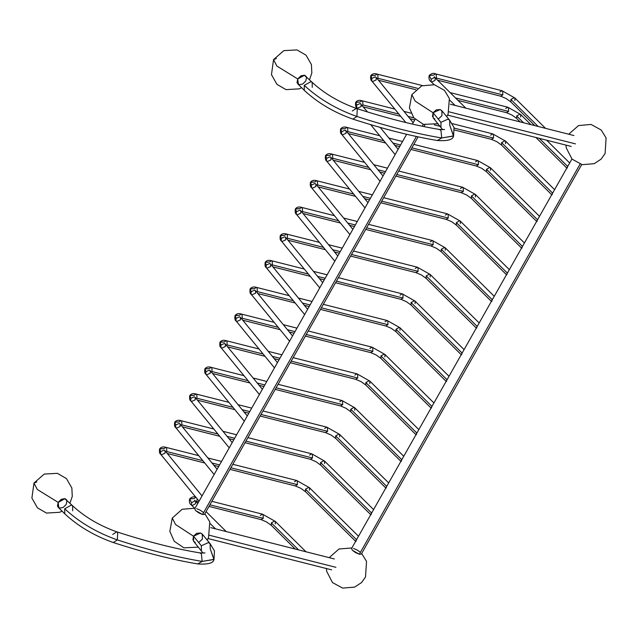 <?xml version="1.0" encoding="UTF-8"?>
<svg xmlns="http://www.w3.org/2000/svg" width="638" height="638" viewBox="0 0 638 638"><rect width="100%" height="100%" fill="white"/><g stroke="black" fill="none" stroke-linecap="round" stroke-linejoin="round"><path stroke-width="0.96" d="M306.256 76.472L304.509 75.188L300.849 75.866L297.747 78.945L297.021 82.629L298.345 84.463L297.747 78.945L304.509 75.188L306.256 76.472M276.398 58.505L273.55 59.613L276.86 66.057L297.747 78.945L276.86 66.057L273.55 59.613L283.806 50.641L296.957 49.9L306.025 55.171L311.416 64.558L311.83 72.947L309.518 79.71M433.154 117.815L434.829 118.947L433.154 117.815L433.066 112.759L440.914 122.344L433.066 112.759L440.164 109.553L441.855 110.701L442.517 112.009L441.839 110.685L441.935 115.757L438.705 118.644L441.927 115.741M441.839 110.685L449.694 120.287L448.012 119.139L440.914 122.344L441.002 127.401L440.914 122.344L448.012 119.139L449.694 120.287L449.782 125.343L453.578 135.91L441.727 137.975L437.333 140.504L441.727 137.975L453.482 136.069L449.782 125.343M444.598 129.538L439.175 129.418L440.922 130.256L441.727 137.975L440.922 130.256L439.175 129.418C414.628 125.335 387.011 118.333 356.323 108.412L357.248 109.05L356.921 116.483L352.862 119.099L356.921 116.483C388.175 126.603 416.447 133.765 441.727 137.975C416.447 133.765 388.175 126.603 356.921 116.483L357.248 109.05L356.323 108.412C338.922 102.16 324.216 93.475 312.205 82.366L310.913 81.648L304.262 85.348L304.302 90.349L304.262 85.348C318.825 98.834 336.378 109.21 356.921 116.483C336.378 109.21 318.825 98.834 304.262 85.348L310.913 81.648L312.205 82.366L312.237 87.366M352.256 111.028L356.323 108.412M312.205 82.366L304.462 75.268L297.818 78.968L297.85 83.969L304.302 90.349C317.724 102.822 333.913 112.408 352.862 119.099C383.98 129.171 412.14 136.301 437.333 140.504C447.716 141.189 453.132 139.658 453.578 135.91L454.017 127.488L449.694 120.287M305.793 80.986L306.503 77.365L304.462 75.268L300.865 75.93L297.818 78.968L297.101 82.589L299.142 84.679L302.739 84.017L305.793 80.986M432.484 116.523L433.066 112.759L436.248 109.872L440.164 109.553L442.158 111.14M433.066 112.759L415.147 101.099L411.837 94.655L415.147 101.099L433.066 112.759M449.12 111.857L575.484 143.877L449.12 111.857M359.353 554.231L361.315 554.095L359.353 554.231L580.086 164.086L359.353 554.231L355.677 552.668L352.439 550.323L351.538 548.568L352.439 550.323L359.353 554.231M353.492 548.433L357.176 549.996L360.414 552.341M465.804 108.133L435.124 77.772L434.478 77.413L431.152 79.264L431.168 81.768L431.152 79.264L434.478 77.413L435.124 77.772L435.14 80.276L431.814 82.119L431.168 81.768C429.23 80.659 428.576 78.554 429.199 75.459L433.441 75.172L435.595 73.896L436.24 74.263L436.376 78.067L436.24 74.263L435.595 73.896C433.649 72.812 431.511 73.338 429.199 75.459L431.152 79.264L429.199 75.459M435.985 78.626L436.376 78.067L435.985 78.626M436.376 78.067L502.816 94.903L502.688 91.106L502.042 90.732L502.688 91.106L502.816 94.903L436.376 78.067M437.564 80.189L500.663 96.178L502.816 94.903L500.663 96.178L506.101 98.507L510.902 101.968L510.886 99.464L514.212 97.622L514.858 97.973L514.874 100.477M499.889 92.008L502.042 90.732L514.858 97.973L514.212 97.622L510.886 99.464L510.902 101.968L534.803 125.622M510.886 99.464L538.177 126.476L510.886 99.464M66.687 499.905L64.94 498.621L61.288 499.299L58.186 502.377L57.46 506.062L58.784 507.896L58.186 502.377L64.94 498.621L66.687 499.905M36.829 481.937L33.981 483.046L37.299 489.49L58.186 502.377L37.299 489.49L33.981 483.046L36.829 481.937M193.593 541.247L195.268 542.38L193.593 541.247L193.505 536.191L201.345 545.777L193.505 536.191L200.595 532.985L202.286 534.134L202.956 535.442L202.27 534.118L202.374 539.19L199.144 542.077L202.358 539.174M202.278 534.118L210.133 543.72L208.443 542.571L201.345 545.777L201.433 550.833L201.345 545.777L208.443 542.571L210.133 543.72L210.213 548.776L214.009 559.343L202.158 561.408L197.772 563.936L202.158 561.408L213.913 559.502L210.213 548.776M205.029 552.971L199.614 552.851L201.353 553.688L202.158 561.408L201.353 553.688L199.614 552.851C175.067 548.768 147.45 541.766 116.754 531.845L117.687 532.483L117.352 539.915L113.293 542.539L117.352 539.915C148.614 550.036 176.878 557.197 202.158 561.408C176.878 557.197 148.614 550.036 117.352 539.915L117.687 532.483L116.754 531.845C99.353 525.592 84.647 516.908 72.636 505.798L71.344 505.089L64.701 508.781L64.733 513.781L64.701 508.781C79.256 522.267 96.809 532.642 117.352 539.915C96.809 532.642 79.256 522.267 64.701 508.781L71.344 505.089L72.636 505.798L72.668 510.799M112.695 534.461L116.754 531.845M72.636 505.798L64.901 498.701L58.249 502.401L58.281 507.401L64.733 513.781C78.163 526.254 94.344 535.84 113.293 542.539C144.411 552.604 172.571 559.733 197.772 563.936C208.148 564.622 213.563 563.091 214.009 559.343L214.448 550.921L210.133 543.72M66.224 504.419L66.934 500.798L64.901 498.701L61.296 499.371L58.249 502.401L57.532 506.022L59.573 508.111L63.17 507.449L66.224 504.419M192.915 539.955L193.505 536.191L196.679 533.304L200.595 532.985L202.589 534.572M193.505 536.191L175.586 524.532L172.268 518.088L175.586 524.532L193.505 536.191M209.551 535.29L335.915 567.318L209.551 535.29M197.788 503.414L194.909 500.846L191.583 502.696L191.607 505.2L191.583 502.696L194.909 500.846L195.555 501.205L195.571 503.709L192.245 505.551L191.607 505.2C189.669 504.092 189.007 501.986 189.63 498.892L193.872 498.605L195.898 497.305M191.583 502.696L189.63 498.892L191.583 502.696M196.416 502.058L197.278 498.988L196.416 502.058M196.807 501.5L198.609 501.962L196.807 501.5M209.902 504.817L263.255 518.335L263.119 514.539L262.481 514.164L263.119 514.539L263.255 518.335L209.902 504.817M209.001 506.412L261.094 519.611L263.255 518.335L261.094 519.611L266.532 521.94L271.341 525.401L271.325 522.897L274.643 521.055L275.289 521.405L275.305 523.91M260.32 515.44L262.481 514.164L275.289 521.405L274.643 521.055L271.325 522.897L271.341 525.401L295.234 549.055M271.325 522.897L298.608 549.908L271.325 522.897M202.541 514.499L204.503 514.364L202.541 514.499L416.407 136.484L202.541 514.499L198.865 512.936L195.627 510.583L194.726 508.829L195.627 510.583L202.541 514.499M422.212 126.228L423.273 124.354L422.212 126.228M196.679 508.693L200.356 510.256L203.602 512.609M413.201 122.671L376.157 77.397L375.311 76.823L371.763 78.426L371.81 80.954L371.763 78.426L375.311 76.823L376.157 77.397L376.197 79.925L372.648 81.528L371.81 80.954C370.702 80.42 370.359 78.665 370.782 75.683L375.024 75.396L370.957 75.459L371.763 78.426L370.782 75.683C372.209 73.721 374.339 73.203 377.178 74.12L377.824 74.494L377.951 78.291L377.824 74.494L377.178 74.12L422.372 85.572M377.449 78.976L377.951 78.291L377.449 78.976M375.024 75.396L377.178 74.12M377.951 78.291L417.435 88.299L377.951 78.291M455.5 97.941L508.606 111.403L508.47 107.599L507.832 107.224L508.47 107.599L508.606 111.403L455.5 97.941M457.972 100.389L506.452 112.671L508.606 111.403L506.452 112.671L511.891 114.999L516.692 118.461L516.676 115.964L520.002 114.114L520.648 114.465L520.664 116.969M505.679 108.5L507.832 107.224L520.648 114.465L520.002 114.114L516.676 115.964L516.692 118.461L520.177 121.914M516.676 115.964L523.551 122.767L516.676 115.964M539.293 138.35L567.565 166.327L568.354 165.346L567.565 166.327L539.293 138.35M567.182 167.411L567.565 166.327L567.206 168.137M367.528 111.953L360.231 103.484L356.682 105.087L356.722 107.615L356.682 105.087L360.231 103.484L361.068 104.058L361.116 106.586L357.567 108.189L356.722 107.615C355.621 107.08 355.278 105.326 355.693 102.343L359.944 102.056L355.876 102.12L356.682 105.087L355.693 102.343C357.12 100.389 359.258 99.863 362.097 100.78L362.735 101.155L362.87 104.951L362.735 101.155L362.097 100.78L394.81 109.074M362.36 105.637L362.87 104.951L362.36 105.637M359.944 102.056L362.097 100.78M362.87 104.951L398.917 114.09L362.87 104.951M408.073 116.411L413.847 117.871L408.073 116.411M437.548 123.876L438.266 124.059L437.548 123.876M454.216 128.102L493.525 138.063L493.389 134.259L492.743 133.884L493.389 134.259L493.525 138.063L454.216 128.102M454.631 130.024L491.364 139.331L493.525 138.063L491.364 139.331L496.803 141.66L501.612 145.121L501.588 142.625L504.913 140.775L505.559 141.134L505.575 143.63M490.59 135.16L492.743 133.884L505.559 141.134L504.913 140.775L501.588 142.625L501.612 145.121L551.726 194.726M501.588 142.625L552.484 192.987L553.266 192.006L552.484 192.987L501.588 142.625M552.101 194.072L552.484 192.987L552.125 194.797M383.031 175.992L345.987 130.718L345.142 130.144L341.593 131.747L341.641 134.275L341.593 131.747L345.142 130.144L345.987 130.718L346.027 133.246L342.486 134.849L341.641 134.275C340.532 133.741 340.19 131.986 340.612 129.004L344.855 128.716L340.788 128.78L341.593 131.747L340.612 129.004C342.04 127.05 344.177 126.523 347.008 127.441L347.654 127.815L347.79 131.611L347.654 127.815L347.008 127.441L379.73 135.734M347.279 132.297L347.79 131.611L347.279 132.297M344.855 128.716L347.008 127.441M347.79 131.611L383.829 140.751L347.79 131.611M392.992 143.072L400.576 144.993L392.992 143.072M411.861 147.849L478.436 164.724L478.301 160.92L477.663 160.545L478.301 160.92L478.436 164.724L411.861 147.849M410.968 149.444L476.283 165.992L478.436 164.724L476.283 165.992L481.722 168.32L486.523 171.781L486.507 169.285L489.832 167.435L490.478 167.794L490.494 170.29M475.509 161.821L477.663 160.545L490.478 167.794L489.832 167.435L486.507 169.285L486.523 171.781L536.646 221.386M486.507 169.285L537.395 219.647L538.185 218.667L537.395 219.647L486.507 169.285M537.013 220.732L537.395 219.647L537.036 221.458M367.951 202.653L330.907 157.379L330.061 156.804L326.512 158.407L326.552 160.936L326.512 158.407L330.061 156.804L330.907 157.379L330.947 159.907L327.398 161.51L326.552 160.936C325.452 160.401 325.109 158.647 325.524 155.664L329.774 155.377L325.707 155.441L326.512 158.407L325.524 155.664C326.959 153.71 329.088 153.184 331.927 154.101L332.565 154.476L332.701 158.272L332.565 154.476L331.927 154.101L364.641 162.395M332.191 158.958L332.701 158.272L332.191 158.958M329.774 155.377L331.927 154.101M332.701 158.272L368.748 167.411L332.701 158.272M377.903 169.732L385.488 171.654L377.903 169.732M396.78 174.509L463.355 191.384L463.22 187.58L462.582 187.205L463.22 187.58L463.355 191.384L396.78 174.509M395.879 176.104L461.202 192.652L463.355 191.384L461.202 192.652L466.633 194.981L471.442 198.442L471.426 195.946L474.744 194.096L475.39 194.454L475.414 196.951M460.421 188.481L462.582 187.205L475.39 194.454L474.744 194.096L471.426 195.946L471.442 198.442L521.557 248.046M471.426 195.946L522.315 246.308L523.096 245.327L522.315 246.308L471.426 195.946M521.932 247.392L522.315 246.308L521.956 248.118M352.862 229.313L315.818 184.039L314.981 183.465L311.432 185.076L311.472 187.604L311.432 185.076L314.981 183.465L315.818 184.039L315.866 186.567L312.317 188.17L311.472 187.604C310.363 187.062 310.02 185.307 310.443 182.324L314.686 182.037L310.618 182.101L311.432 185.076L310.443 182.324C311.87 180.371 314.008 179.844 316.847 180.761L317.485 181.136L317.62 184.932L317.485 181.136L316.847 180.761L349.56 189.055M317.11 185.618L317.62 184.932L317.11 185.618M314.686 182.037L316.847 180.761M317.62 184.932L353.667 194.072L317.62 184.932M362.823 196.392L370.407 198.314L362.823 196.392M381.699 201.169L448.267 218.044L448.139 214.24L447.493 213.866L448.139 214.24L448.267 218.044L381.699 201.169M380.798 202.764L446.114 219.312L448.267 218.044L446.114 219.312L451.552 221.641L456.353 225.102L456.337 222.606L459.663 220.756L460.309 221.115L460.325 223.611M445.34 215.142L447.493 213.866L460.309 221.115L459.663 220.756L456.337 222.606L456.353 225.102L506.476 274.707M456.337 222.606L507.226 272.968L508.015 271.987L507.226 272.968L456.337 222.606M506.851 274.053L507.226 272.968L506.875 274.779M337.781 255.974L300.737 210.7L299.892 210.125L296.343 211.736L296.391 214.264L296.343 211.736L299.892 210.125L300.737 210.7L300.777 213.228L297.228 214.831L296.391 214.264C295.282 213.722 294.939 211.968 295.362 208.985L299.605 208.698L295.538 208.762L296.343 211.736L295.362 208.985C296.79 207.031 298.919 206.505 301.758 207.422L302.404 207.797L302.532 211.593L302.404 207.797L301.758 207.422L334.471 215.716M302.029 212.279L302.532 211.593L302.029 212.279M299.605 208.698L301.758 207.422M302.532 211.593L338.579 220.732L302.532 211.593M347.734 223.053L355.318 224.975L347.734 223.053M366.611 227.83L433.186 244.705L433.05 240.901L432.412 240.526L433.05 240.901L433.186 244.705L366.611 227.83M365.71 229.425L431.033 245.973L433.186 244.705L431.033 245.973L436.472 248.302L441.273 251.763L441.257 249.267L444.582 247.416L445.228 247.775L445.244 250.271M430.259 241.802L432.412 240.526L445.228 247.775L444.582 247.416L441.257 249.267L441.273 251.763L491.396 301.367M441.257 249.267L492.145 299.629L492.935 298.648L492.145 299.629L441.257 249.267M491.762 300.713L492.145 299.629L491.786 301.439M322.7 282.634L285.649 237.36L284.811 236.794L281.262 238.397L281.302 240.925L281.262 238.397L284.811 236.794L285.649 237.36L285.696 239.888L282.148 241.491L281.302 240.925C280.202 240.382 279.859 238.628 280.273 235.645L284.524 235.358L280.457 235.422L281.262 238.397L280.273 235.645C281.701 233.691 283.838 233.165 286.677 234.082L287.315 234.457L287.451 238.253L287.315 234.457L286.677 234.082L319.391 242.376M286.94 238.939L287.451 238.253L286.94 238.939M284.524 235.358L286.677 234.082M287.451 238.253L323.498 247.392L287.451 238.253M332.653 249.713L340.237 251.635L332.653 249.713M351.53 254.49L418.105 271.365L417.97 267.561L417.324 267.186L417.97 267.561L418.105 271.365L351.53 254.49M350.629 256.085L415.944 272.633L418.105 271.365L415.944 272.633L421.383 274.962L426.192 278.423L426.168 275.927L429.494 274.077L430.14 274.436L430.156 276.932M415.171 268.462L417.324 267.186L430.14 274.436L429.494 274.077L426.168 275.927L426.192 278.423L476.307 328.028M426.168 275.927L477.065 326.289L477.846 325.308L477.065 326.289L426.168 275.927M476.682 327.374L477.065 326.289L476.706 328.099M307.612 309.294L270.568 264.02L269.722 263.454L266.174 265.057L266.221 267.585L266.174 265.057L269.722 263.454L270.568 264.02L270.616 266.548L267.067 268.151L266.221 267.585C265.113 267.043 264.77 265.288 265.193 262.306L269.435 262.019L265.368 262.082L266.174 265.057L265.193 262.306C266.62 260.352 268.757 259.825 271.597 260.743L272.235 261.117L272.37 264.914L272.235 261.117L271.597 260.743L304.31 269.037M271.86 265.599L272.37 264.914L271.86 265.599M269.435 262.019L271.597 260.743M272.37 264.914L308.409 274.053L272.37 264.914M317.572 276.374L325.157 278.296L317.572 276.374M336.449 281.151L403.017 298.026L402.881 294.222L402.243 293.847L402.881 294.222L403.017 298.026L336.449 281.151M335.548 282.746L400.863 299.294L403.017 298.026L400.863 299.294L406.302 301.622L411.103 305.084L411.087 302.587L414.413 300.737L415.059 301.096L415.075 303.592M400.09 295.123L402.243 293.847L415.059 301.096L414.413 300.737L411.087 302.587L411.103 305.084L461.226 354.688M411.087 302.587L461.976 352.95L462.765 351.969L461.976 352.95L411.087 302.587M461.593 354.034L461.976 352.95L461.617 354.76M292.531 335.955L255.487 290.681L254.642 290.115L251.093 291.718L251.133 294.246L251.093 291.718L254.642 290.115L255.487 290.681L255.527 293.209L251.978 294.82L251.133 294.246C250.032 293.703 249.689 291.949 250.104 288.966L254.355 288.679L250.287 288.743L251.093 291.718L250.104 288.966C251.539 287.012 253.669 286.486 256.508 287.403L257.146 287.778L257.281 291.574L257.146 287.778L256.508 287.403L289.221 295.697M256.771 292.26L257.281 291.574L256.771 292.26M254.355 288.679L256.508 287.403M257.281 291.574L293.328 300.713L257.281 291.574M302.484 303.034L310.068 304.956L302.484 303.034M321.361 307.811L387.936 324.686L387.8 320.882L387.162 320.507L387.8 320.882L387.936 324.686L321.361 307.811M320.459 309.406L385.783 325.954L387.936 324.686L385.783 325.954L391.214 328.283L396.023 331.744L396.007 329.248L399.332 327.398L399.97 327.757L399.994 330.253M385.001 321.783L387.162 320.507L399.97 327.757L399.332 327.398L396.007 329.248L396.023 331.744L446.137 381.349M396.007 329.248L446.895 379.61L447.677 378.629L446.895 379.61L396.007 329.248M446.512 380.695L446.895 379.61L446.536 381.42M277.442 362.615L240.398 317.341L239.561 316.775L236.012 318.378L236.052 320.906L236.012 318.378L239.561 316.775L240.398 317.341L240.446 319.869L236.897 321.48L236.052 320.906C234.944 320.364 234.601 318.609 235.023 315.627L239.274 315.339L235.207 315.403L236.012 318.378L235.023 315.627C236.451 313.673 238.588 313.146 241.427 314.063L242.065 314.438L242.201 318.234L242.065 314.438L241.427 314.063L274.141 322.357M241.69 318.92L242.201 318.234L241.69 318.92M239.274 315.339L241.427 314.063M242.201 318.234L278.248 327.374L242.201 318.234M287.403 329.694L294.987 331.616L287.403 329.694M306.28 334.471L372.847 351.347L372.72 347.543L372.074 347.168L372.72 347.543L372.847 351.347L306.28 334.471M305.379 336.066L370.694 352.615L372.847 351.347L370.694 352.615L376.133 354.943L380.934 358.404L380.918 355.908L384.243 354.058L384.889 354.417L384.905 356.913M369.92 348.444L372.074 347.168L384.889 354.417L384.243 354.058L380.918 355.908L380.934 358.404L431.057 408.009M380.918 355.908L431.806 406.27L432.596 405.289L431.806 406.27L380.918 355.908M431.432 407.355L431.806 406.27L431.455 408.081M262.362 389.276L225.318 344.01L224.472 343.435L220.923 345.038L220.971 347.566L220.923 345.038L224.472 343.435L225.318 344.01L225.358 346.538L221.809 348.141L220.971 347.566C219.863 347.024 219.52 345.27 219.943 342.287L224.185 342L220.118 342.064L220.923 345.038L219.943 342.287C221.37 340.333 223.499 339.807 226.338 340.724L226.984 341.099L227.12 344.903L226.984 341.099L226.338 340.724L259.052 349.018M226.61 345.581L227.12 344.903L226.61 345.581M224.185 342L226.338 340.724M227.12 344.903L263.159 354.034L227.12 344.903M272.322 356.355L279.899 358.277L272.322 356.355M291.191 361.132L357.766 378.007L357.631 374.203L356.993 373.828L357.631 374.203L357.766 378.007L291.191 361.132M290.29 362.727L355.613 379.275L357.766 378.007L355.613 379.275L361.052 381.604L365.853 385.065L365.837 382.569L369.163 380.719L369.809 381.077L369.825 383.574M354.84 375.104L356.993 373.828L369.809 381.077L369.163 380.719L365.837 382.569L365.853 385.065L415.976 434.669M365.837 382.569L416.726 432.931L417.515 431.95L416.726 432.931L365.837 382.569M416.343 434.015L416.726 432.931L416.367 434.741M247.281 415.936L210.237 370.67L209.392 370.096L205.843 371.699L205.883 374.227L205.843 371.699L209.392 370.096L210.237 370.67L210.277 373.198L206.728 374.801L205.883 374.227C204.782 373.685 204.439 371.93 204.854 368.947L209.105 368.66L205.037 368.724L205.843 371.699L204.854 368.947C206.281 366.994 208.419 366.467 211.258 367.384L211.896 367.759L212.031 371.563L211.896 367.759L211.258 367.384L243.971 375.678M211.521 372.241L212.031 371.563L211.521 372.241M209.105 368.66L211.258 367.384M212.031 371.563L248.078 380.695L212.031 371.563M257.234 383.015L264.818 384.937L257.234 383.015M276.11 387.8L342.686 404.667L342.55 400.863L341.904 400.489L342.55 400.863L342.686 404.667L276.11 387.8M275.209 389.387L340.525 405.935L342.686 404.667L340.525 405.935L345.963 408.264L350.772 411.725L350.748 409.229L354.074 407.379L354.72 407.738L354.736 410.234M339.751 401.765L341.904 400.489L354.72 407.738L354.074 407.379L350.748 409.229L350.772 411.725L400.887 461.33M350.748 409.229L401.645 459.591L402.426 458.61L401.645 459.591L350.748 409.229M401.262 460.676L401.645 459.591L401.286 461.402M232.192 442.597L195.148 397.33L194.303 396.756L190.754 398.359L190.802 400.887L190.754 398.359L194.303 396.756L195.148 397.33L195.196 399.859L191.647 401.462L190.802 400.887C189.693 400.345 189.35 398.591 189.773 395.608L194.016 395.321L189.949 395.385L190.754 398.359L189.773 395.608C191.201 393.654 193.338 393.128 196.177 394.045L196.815 394.42L196.951 398.224L196.815 394.42L196.177 394.045L228.89 402.339M196.44 398.902L196.951 398.224L196.44 398.902M194.016 395.321L196.177 394.045M196.951 398.224L232.99 407.355L196.951 398.224M242.153 409.676L249.737 411.598L242.153 409.676M261.03 414.461L327.597 431.328L327.461 427.524L326.823 427.157L327.461 427.524L327.597 431.328L261.03 414.461M260.129 416.048L325.444 432.596L327.597 431.328L325.444 432.596L330.883 434.925L335.684 438.386L335.668 435.89L338.993 434.039L339.639 434.398L339.655 436.894M324.67 428.425L326.823 427.157L339.639 434.398L338.993 434.039L335.668 435.89L335.684 438.386L385.807 487.99M335.668 435.89L386.556 486.252L387.346 485.271L386.556 486.252L335.668 435.89M386.173 487.336L386.556 486.252L386.205 488.062M217.111 469.257L180.068 423.991L179.222 423.417L175.673 425.02L175.721 427.548L175.673 425.02L179.222 423.417L180.068 423.991L180.107 426.519L176.559 428.122L175.721 427.548C174.613 427.005 174.27 425.251 174.684 422.268L178.935 421.981L174.868 422.045L175.673 425.02L174.684 422.268C176.12 420.314 178.249 419.788 181.088 420.705L181.734 421.08L181.862 424.884L181.734 421.08L181.088 420.705L213.802 428.999M181.352 425.562L181.862 424.884L181.352 425.562M178.935 421.981L181.088 420.705M181.862 424.884L217.909 434.015L181.862 424.884M227.064 436.336L234.648 438.258L227.064 436.336M245.941 441.121L312.516 457.988L312.381 454.184L311.743 453.817L312.381 454.184L312.516 457.988L245.941 441.121M245.04 442.708L310.363 459.256L312.516 457.988L310.363 459.256L315.802 461.593L320.603 465.046L320.587 462.55L323.913 460.7L324.551 461.059L324.575 463.555M309.582 455.085L311.743 453.817L324.551 461.059L323.913 460.7L320.587 462.55L320.603 465.046L370.726 514.651M320.587 462.55L371.476 512.912L372.265 511.931L371.476 512.912L320.587 462.55M371.093 513.997L371.476 512.912L371.117 514.722M202.023 495.917L164.979 450.651L164.141 450.077L160.593 451.68L160.632 454.208L160.593 451.68L164.141 450.077L164.979 450.651L165.027 453.179L161.478 454.782L160.632 454.208C159.532 453.666 159.189 451.911 159.604 448.929L163.854 448.642L159.787 448.705L160.593 451.68L159.604 448.929C161.031 446.975 163.168 446.456 166.008 447.366L166.646 447.74L166.781 451.545L166.646 447.74L166.008 447.366L198.721 455.66M166.271 452.222L166.781 451.545L166.271 452.222M163.854 448.642L166.008 447.366M166.781 451.545L202.828 460.676L166.781 451.545M211.983 462.997L219.568 464.919L211.983 462.997M230.86 467.782L297.428 484.649L297.3 480.845L296.654 480.478L297.3 480.845L297.428 484.649L230.86 467.782M229.959 469.369L295.274 485.917L297.428 484.649L295.274 485.917L300.713 488.253L305.522 491.707L305.498 489.21L308.824 487.36L309.47 487.719L309.486 490.215M294.501 481.746L296.654 480.478L309.47 487.719L308.824 487.36L305.498 489.21L305.522 491.707L355.637 541.311M305.498 489.21L356.395 539.573L357.176 538.592L356.395 539.573L305.498 489.21M356.012 540.657L356.395 539.573L356.036 541.383M301.614 87.693L299.214 88.857L286.039 89.631L276.956 84.368L271.469 74.638L273.55 59.613M433.146 117.799L442.692 129.753M446.664 116.579L448.083 114.234L449.375 98.491L444.463 90.365L434.414 84.734L421.702 85.843L411.837 94.655L409.413 107.966L413.807 117.823L423.425 124.402L437.971 123.7M565.986 145.113L566.257 147.896L572.047 159.141L582.207 164.668L594.217 163.671L601.108 159.141L605.087 153.583L606.1 137.952L601.163 129.985L591.043 124.426L578.53 125.574L568.745 134.219M447.597 115.111L571.177 146.429M450.356 104.225L573.937 135.535M361.315 554.095L581.712 164.548M351.538 548.568L571.927 159.022M455.069 105.414L449.862 100.262M434.095 84.663L431.168 81.768M435.124 77.772L434.279 76.751L434.35 77.389M435.595 73.896L502.042 90.732M514.858 97.973L545.538 128.342M62.045 511.126L59.645 512.29L46.47 513.064L37.395 507.8L31.9 498.071L33.981 483.046L44.237 474.074L57.396 473.332L66.464 478.604L71.847 487.99L72.269 496.38L69.957 503.143M193.577 541.231L203.131 553.186M195.069 508.215L182.133 509.276L172.268 518.088L169.844 531.398L174.238 541.255L183.856 547.835L198.402 547.133M207.095 540.011L208.514 537.667L209.806 521.924L204.846 513.75M326.417 568.546L326.688 571.329L332.486 582.574L342.638 588.1L354.648 587.104L361.539 582.574L365.518 577.015L366.531 561.384L361.658 553.481M351.881 547.954L338.969 549.007L329.184 557.652M208.036 538.544L331.608 569.862M210.795 527.658L334.368 558.968M215.5 528.846L210.293 523.694M194.526 508.095L191.607 505.2M226.235 531.566L206.066 511.604M195.555 501.205L194.71 500.184L194.781 500.822M196.033 497.329C194.08 496.252 191.942 496.771 189.63 498.892M211.872 501.34L262.481 514.164M275.289 521.405L305.969 551.774M204.503 514.364L418.089 136.843M423.903 126.579L424.9 124.817M194.726 508.829L406.637 134.275M412.403 124.083L415.115 119.282M405.824 122.536L371.81 80.954M378.486 80.244L415.761 89.695M450.101 92.598L507.832 107.224M535.92 137.497L566.815 168.065M520.648 114.465L530.912 124.633M546.654 140.216L569.678 163.001M395.145 154.579L370.646 124.633M357.751 108.875L356.722 107.615M398.112 149.332L380.168 127.401M363.397 106.905L400.792 116.379M409.955 118.7L414.756 119.92M434.342 124.881L440.14 126.356M403.966 111.395L410.936 113.157M452.095 123.589L492.743 133.884M505.559 141.134L554.597 189.661M380.065 181.24L341.641 134.275M348.316 133.565L385.711 143.04M394.866 145.36L399.675 146.581M388.885 138.055L402.538 141.508M413.831 144.371L477.663 160.545M490.478 167.794L539.509 216.322M364.984 207.9L326.552 160.936M333.235 160.226L370.622 169.7M379.785 172.021L384.586 173.241M373.804 164.716L387.457 168.169M398.75 171.032L462.582 187.205M475.39 194.454L524.428 242.982M349.895 234.561L311.472 187.604M318.147 186.886L355.541 196.36M364.697 198.681L369.506 199.901M358.716 191.376L372.377 194.829M383.661 197.692L447.493 213.866M460.309 221.115L509.347 269.643M334.814 261.221L296.391 214.264M303.066 213.547L340.461 223.021M349.616 225.342L354.425 226.562M343.635 218.036L357.288 221.498M368.581 224.353L432.412 240.526M445.228 247.775L494.259 296.303M319.726 287.882L281.302 240.925M287.985 240.207L325.372 249.681M334.535 252.002L339.336 253.222M328.546 244.697L342.207 248.158M353.5 251.013L417.324 267.186M430.14 274.436L479.178 322.964M304.645 314.542L266.221 267.585M272.897 266.867L310.291 276.342M319.447 278.662L324.256 279.883M313.465 271.357L327.119 274.819M338.411 277.674L402.243 293.847M415.059 301.096L464.089 349.624M289.564 341.202L251.133 294.246M257.816 293.528L295.203 303.01M304.366 305.323L309.167 306.543M298.385 298.018L312.038 301.479M323.33 304.334L387.162 320.507M399.97 327.757L449.008 376.284M274.476 367.863L236.052 320.906M242.727 320.188L280.122 329.671M289.277 331.991L294.086 333.203M283.296 324.678L296.957 328.139M308.242 330.994L372.074 347.168M384.889 354.417L433.928 402.945M259.395 394.523L220.971 347.566M227.646 346.849L265.041 356.331M274.196 358.652L279.005 359.864M268.215 351.339L281.868 354.8M293.161 357.655L356.993 373.828M369.809 381.077L418.839 429.605M244.306 421.184L205.883 374.227M212.566 373.509L249.952 382.991M259.116 385.312L263.917 386.524M253.126 377.999L266.788 381.46M278.08 384.315L341.904 400.489M354.72 407.738L403.758 456.266M229.225 447.844L190.802 400.887M197.477 400.178L234.872 409.652M244.027 411.973L248.836 413.185M238.046 404.659L251.699 408.121M262.992 410.976L326.823 427.157M339.639 434.398L388.67 482.926M214.145 474.505L175.721 427.548M182.396 426.838L219.783 436.312M228.946 438.633L233.747 439.845M222.965 431.32L236.618 434.781M247.911 437.636L311.743 453.817M324.551 461.059L373.589 509.587M199.056 501.165L160.632 454.208M167.308 453.498L204.702 462.973M213.858 465.293L218.667 466.506M207.876 457.98L221.538 461.441M232.83 464.297L296.654 480.478M309.47 487.719L358.508 536.247"/></g></svg>
